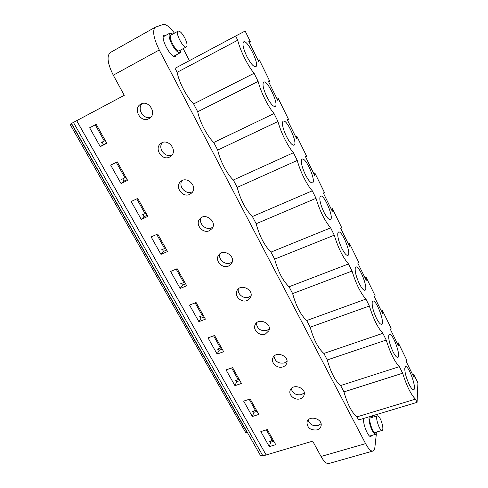 <?xml version="1.0" encoding="UTF-8"?>
<svg xmlns="http://www.w3.org/2000/svg" width="488" height="488" viewBox="0 0 488 488"><rect width="100%" height="100%" fill="white"/><g stroke="black" fill="none" stroke-linecap="round" stroke-linejoin="round"><path stroke-width="0.73" d="M176.314 54.87L175.436 56.34C171.398 59.316 159.539 37.155 164.2 35.246L165.914 35.319M235.637 36.02L175.033 68.314L177.126 72.322C179.126 82.57 186.721 97.045 193.626 103.926L197.701 111.74C199.818 122.116 207.205 136.189 213.756 142.49L217.721 150.09C219.942 160.583 227.121 174.265 233.343 180.011L237.205 187.41C240.486 199.812 245.555 209.523 252.412 216.538L256.169 223.742C259.518 236.192 264.453 245.647 270.98 252.113L274.64 259.128C278.05 271.615 282.863 280.832 289.067 286.767L292.635 293.599C296.106 306.122 300.791 315.102 306.696 320.537L310.173 327.198C313.699 339.752 318.267 348.499 323.88 353.452L327.271 359.949C330.846 372.527 335.299 381.061 340.636 385.55L343.942 391.888C347.566 404.485 351.909 412.805 356.984 416.868L358.601 419.961L417.069 402.344L417.917 382.812L413.745 374.326L414.074 377.59L406.168 361.498L406.785 360.156L398.275 342.82L398.531 345.968L390.424 329.479L391.138 328.302L382.415 310.533L382.592 313.558L374.284 296.649L375.101 295.649L366.152 277.428L366.25 280.325L357.728 262.983L358.656 262.166L349.481 243.481L349.493 246.239L340.746 228.451L341.789 227.823L332.377 208.657L332.298 211.261L323.324 193.01L324.483 192.589L314.821 172.917L314.65 175.369L305.433 156.63L306.72 156.422L296.802 136.225L296.527 138.513L287.066 119.267L288.481 119.292L278.294 98.552L277.922 100.662L268.199 80.892L269.748 81.154L259.281 59.841L258.799 61.775L248.807 41.456L250.503 41.968L245.147 31.061L235.637 36.02L237.711 40.217C240.218 50.587 247.751 65.734 254.083 73.267L258.128 81.429C260.738 91.945 268.058 106.658 274.036 113.552L277.965 121.488C280.679 132.132 287.792 146.43 293.434 152.72L297.253 160.436C300.065 171.203 306.976 185.098 312.302 190.814L316.023 198.323C319.841 211.023 324.721 220.875 330.657 227.878L334.28 235.185C338.154 247.934 342.905 257.524 348.53 263.953L352.049 271.066C355.984 283.857 360.608 293.196 365.927 299.083L369.361 306.013C373.338 318.835 377.84 327.93 382.873 333.298L386.215 340.051C390.241 352.903 394.627 361.767 399.385 366.64L402.643 373.216C406.705 386.093 410.988 394.731 415.483 399.135L417.069 402.344M376.37 433.82L374.888 447.282C374.613 449.46 373.954 450.711 372.905 451.046C370.904 451.4 368.464 448.93 365.591 443.635L159.253 49.983C153.452 37.966 152.177 30.36 155.41 27.157L163.004 24.522C165.908 23.949 169.72 26.828 174.448 33.16M372.265 415.843L372.783 417.191M183.207 48.623L189.411 60.652M371.771 435.449L370.935 436.498C368.269 437.827 362.474 423.37 363.682 418.43M372.905 451.046L328.845 463.521C326.551 463.966 323.947 461.611 321.037 456.469L312.686 441.14L266.149 454.975L76.707 120.664L71.51 123.44L260.519 455.579L262.928 455.932L73.426 122.409M76.707 120.664L124.263 95.319L113.289 75.183C107.525 63.55 106.53 55.998 110.306 52.533L155.41 27.157M270.145 441.176L270.724 442.207L273.841 441.262M253.272 411.152L253.925 412.311L257.048 411.305M235.985 380.39L236.717 381.689L239.852 380.616M218.276 348.871L219.088 350.317L222.229 349.176M200.123 316.566L201.019 318.164L204.167 316.95M181.512 283.443L182.494 285.199L185.654 283.912M162.425 249.472L163.498 251.393L166.664 250.027M142.838 214.622L144.015 216.709L147.181 215.269M122.738 178.852L124.013 181.121L127.185 179.596M150.749 117.254C143.612 120.054 136.548 108.757 142.252 103.578M102.102 142.13L103.487 144.594L106.658 142.972M172.124 154.885C165.524 158.447 157.398 148.401 162.278 142.661M192.126 191.845C185.989 195.054 178.096 186.526 181.871 180.737M212.847 227.109L211.548 227.859C205.826 230.684 198.287 223.474 201.062 217.8M232.239 261.855L230.47 262.94C225.114 265.429 217.953 259.311 219.862 253.87M251.039 295.765L248.904 297.125C243.878 299.321 237.095 294.111 238.284 288.951M269.284 328.875L266.875 330.443C260.69 331.382 257.17 328.924 256.316 323.08M287.011 361.224L284.394 362.932C278.624 363.835 275.147 361.62 273.957 356.289M304.25 392.822L301.48 394.621C296.088 395.481 292.666 393.474 291.208 388.613M321.031 423.694L318.158 425.542C313.095 426.347 309.74 424.53 308.08 420.095M388.686 335.781L389.442 334.304C392.724 332.609 401.447 356.704 397.775 357.405C396.616 357.582 395.024 355.697 393.011 351.75C390.01 345.223 388.564 339.898 388.686 335.781M355.258 268.052L355.953 267.027C359.418 265.136 368.775 289.366 364.914 290.256C363.548 290.476 361.693 288.298 359.339 283.723C356.21 276.916 354.849 271.694 355.258 268.052M320.049 196.701L320.598 196.084C324.215 193.98 334.414 218.52 330.376 219.612C328.784 219.862 326.606 217.331 323.849 212.012C320.579 204.911 319.311 199.805 320.049 196.701M282.894 121.421L283.229 121.152C286.962 118.822 298.205 143.905 294.032 145.192C292.172 145.473 289.628 142.514 286.389 136.311C282.967 128.893 281.802 123.928 282.894 121.421M243.646 41.889L243.671 41.877C247.465 39.302 259.994 65.233 255.724 66.71C253.571 66.996 250.594 63.519 246.782 56.285C243.195 48.519 242.152 43.719 243.646 41.889M263.544 82.21L263.733 82.082C267.503 79.629 279.362 105.097 275.134 106.482C273.134 106.762 270.376 103.56 266.863 96.862C263.361 89.273 262.251 84.387 263.544 82.21M301.724 159.57L302.176 159.137C305.854 156.922 316.547 181.701 312.442 182.89C310.716 183.159 308.361 180.42 305.378 174.68C302.029 167.421 300.809 162.382 301.724 159.57M337.885 232.843L338.519 232.032C342.064 230.037 351.817 254.4 347.859 255.389C346.389 255.627 344.375 253.278 341.832 248.343C338.629 241.395 337.318 236.229 337.885 232.843M372.191 302.353L372.917 301.108C376.297 299.315 385.313 323.459 381.543 324.252C380.286 324.453 378.572 322.428 376.394 318.182C373.326 311.515 371.929 306.238 372.191 302.353M404.772 368.367L405.528 366.665C408.724 365.055 417.185 389.131 413.61 389.741C412.543 389.9 411.073 388.149 409.206 384.477C406.266 378.078 404.784 372.71 404.772 368.367M260.824 431.587L267.29 429.58L275.744 444.666L269.291 446.611L260.824 431.587M243.658 401.118L250.143 398.977L258.805 414.428L252.326 416.508L243.658 401.118M226.066 369.898L232.569 367.616L241.444 383.452L234.948 385.666L226.066 369.898M208.034 337.897L214.549 335.47L223.65 351.708L217.142 354.062L208.034 337.897M189.545 305.091L196.078 302.511L205.405 319.158L198.884 321.665L189.545 305.091M170.586 271.444L177.132 268.705L186.703 285.785L180.163 288.439L170.586 271.444M151.134 236.924L157.691 234.02L167.512 251.546L160.961 254.364L151.134 236.924M131.174 201.501L137.738 198.421L147.821 216.41L141.258 219.399L131.174 201.501M110.678 165.127L117.254 161.87L127.606 180.34L121.03 183.506L110.678 165.127M89.633 127.783L96.215 124.33L106.848 143.301L100.266 146.656L89.633 127.783M148.852 118.712C140.788 123.311 132.419 108.653 140.66 104.255C148.517 99.168 157.484 113.612 149.474 118.346L148.852 118.712M169.58 157.057C162.095 161.15 153.769 148.504 160.753 143.551C167.744 137.573 178.23 150.457 171.02 156.111L169.58 157.057M189.753 194.37C182.774 198.006 174.6 187.105 180.407 181.835C186.495 175.168 198.232 186.459 191.869 192.827L189.753 194.37M209.395 230.696C202.849 233.929 194.901 224.486 199.671 219.094C204.862 211.938 217.563 221.698 212.048 228.585L209.395 230.696M228.518 266.07C222.351 268.955 214.653 260.708 218.539 255.328C222.888 247.874 236.302 256.237 231.58 263.453L228.518 266.07M247.148 300.529C241.292 303.121 233.868 295.838 237.022 290.567C240.608 282.955 254.51 290.079 250.515 297.491L247.148 300.529M265.307 334.109C259.714 336.445 252.552 329.949 255.102 324.837C258.018 317.176 272.255 323.233 268.894 330.724L265.307 334.109M283.01 366.848C277.642 368.952 270.73 363.103 272.792 358.18C275.122 350.536 289.555 355.703 286.755 363.188C286.145 364.945 284.894 366.165 283.01 366.848M300.266 398.775C295.094 400.685 288.42 395.353 290.079 390.62C291.909 383.062 306.458 387.472 304.134 394.908C303.585 396.781 302.298 398.068 300.266 398.775M317.102 429.91C310.551 430.483 307.178 427.915 306.976 422.218C308.373 414.769 322.965 418.558 321.055 425.902C320.573 427.866 319.256 429.202 317.102 429.91M103.487 144.594L100.266 146.656M254.083 73.267L193.626 103.926M237.711 40.217L177.126 72.322M258.128 81.429L197.701 111.74M259.281 59.841L258.14 60.433M269.748 81.154L268.607 81.722M250.503 41.968L249.356 42.572M124.013 181.121L121.03 183.506M274.036 113.552L213.756 142.49M277.965 121.488L217.721 150.09M278.294 98.552L277.154 99.107M288.481 119.292L287.341 119.828M144.015 216.709L141.258 219.399M293.434 152.72L233.343 180.011M297.253 160.436L237.205 187.41M296.802 136.225L295.661 136.75M306.72 156.422L305.586 156.935M163.498 251.393L160.961 254.364M312.302 190.814L252.412 216.538M316.023 198.323L256.169 223.742M314.821 172.917L313.686 173.411M324.483 192.589L323.355 193.071M182.494 285.199L180.163 288.439M330.657 227.878L270.98 252.113M334.28 235.185L274.64 259.128M332.377 208.657L331.248 209.126M201.019 318.164L198.884 321.665M348.53 263.953L289.067 286.767M352.049 271.066L292.635 293.599M349.481 243.481L348.359 243.927M219.088 350.317L217.142 354.062M365.927 299.083L306.696 320.537M369.361 306.013L310.173 327.198M366.152 277.428L365.036 277.849M236.717 381.689L234.948 385.666M382.873 333.298L323.88 353.452M386.215 340.051L327.271 359.949M382.415 310.533L381.299 310.929M253.925 412.311L252.326 416.508M399.385 366.64L340.636 385.55M402.643 373.216L343.942 391.888M398.275 342.82L397.165 343.192M270.724 442.207L269.291 446.611M415.483 399.135L356.984 416.868M413.745 374.326L412.641 374.674M266.35 429.873L272.316 440.518L269.114 441.494M273.079 439.901L272.316 440.518M266.125 454.938L76.671 120.682M249.191 399.288L255.45 410.445L252.235 411.482M256.231 409.841L255.45 410.445M231.617 367.952L238.174 379.64L234.948 380.75M238.968 379.042L238.174 379.64M213.598 335.829L220.466 348.072L217.233 349.249M221.284 347.486L220.466 348.072M195.121 302.889L202.319 315.718L199.08 316.968M203.154 315.138L202.319 315.718M176.174 269.108L183.714 282.546L180.469 283.87M184.568 281.979L183.714 282.546M156.733 234.447L164.627 248.52L161.376 249.929M165.505 247.959L164.627 248.52M136.78 198.872L145.046 213.61L141.788 215.098M145.942 213.061L145.046 213.61M116.29 162.345L124.946 177.778L121.689 179.358M125.867 177.248L124.946 177.778M95.252 124.837L104.316 140.995L101.053 142.667M105.262 140.471L104.316 140.995M266.113 454.987L262.928 455.932M71.571 123.549L70.083 124.348L245.653 432.484L247.343 432.856L71.364 123.659M369.318 416.728C368.074 419.094 370.545 428.684 373.424 432.52L375.833 434.265L376.797 431.971M372.1 417.399L370.917 416.252M382.135 430.41L375.254 432.423C372.722 433.558 367.812 418.246 370.569 417.856L377.401 415.806L379.335 417.264C382.012 420.9 384.007 430.16 382.135 430.41C379.67 431.526 374.711 416.173 377.401 415.806M172.85 34.044L169.922 33.099C168.378 34.648 169.031 38.393 171.874 44.329C175.265 50.349 178.083 53.143 180.316 52.704L181.146 49.733M186.392 46.897L179.297 50.74C176.351 52.899 167.597 36.447 170.989 35.069L178.102 31.14C179.895 30.842 182.128 33.111 184.812 37.954C187.069 42.688 187.593 45.665 186.392 46.897C183.525 49.02 174.783 32.47 178.102 31.14M321.037 456.469L365.591 443.635M113.289 75.183L159.253 49.983M375.833 434.265L369.623 436.077M169.922 33.099L163.334 36.752M180.316 52.704L173.734 56.26"/></g></svg>
